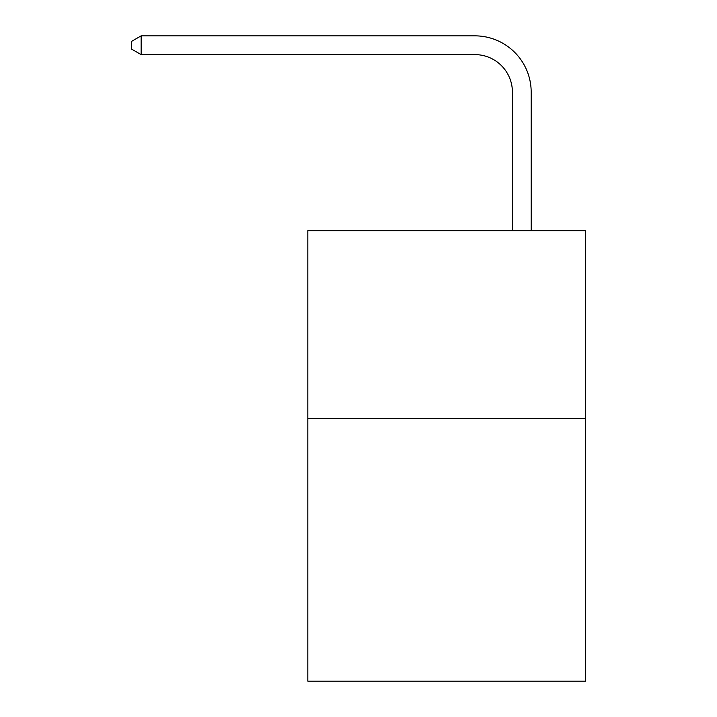 <?xml version="1.0" encoding="UTF-8"?>
<svg xmlns="http://www.w3.org/2000/svg" width="717" height="717" viewBox="0 0 717 717"><rect width="100%" height="100%" fill="white"/><g stroke="black" fill="none" stroke-linecap="round" stroke-linejoin="round"><path stroke-width="1.08" d="M585.61 418.378L585.61 681.15L307.826 681.15L307.826 230.677L585.61 230.677L585.61 418.378L307.826 418.378M512.413 230.677L512.413 92.161A37.535 37.535 139.6 0 0 474.869 54.617L141.15 54.617L131.39 48.989L131.39 41.478L141.15 35.85L474.869 35.85A56.311 56.311 -40.4 0 1 531.18 92.161L531.18 230.677M512.413 92.161A37.535 37.535 139.6 0 0 474.869 54.617A37.535 37.535 139.6 0 1 512.413 92.161A37.535 37.535 139.6 0 0 474.869 54.617A37.535 37.535 139.6 0 1 512.413 92.161A37.535 37.535 139.6 0 0 474.869 54.617A37.535 37.535 139.6 0 1 512.413 92.161A37.535 37.535 139.6 0 0 474.869 54.617A37.535 37.535 139.6 0 1 512.413 92.161A37.535 37.535 139.6 0 0 474.869 54.617A37.535 37.535 139.6 0 1 512.413 92.161A37.535 37.535 139.6 0 0 474.869 54.617A37.535 37.535 139.6 0 1 512.413 92.161A37.535 37.535 139.6 0 0 474.869 54.617A37.535 37.535 139.6 0 1 512.413 92.161A37.535 37.535 139.6 0 0 474.869 54.617A37.535 37.535 139.6 0 1 512.413 92.161A37.535 37.535 139.6 0 0 474.869 54.617A37.535 37.535 139.6 0 1 512.413 92.161A37.535 37.535 139.6 0 0 474.869 54.617A37.535 37.535 139.6 0 1 512.413 92.161A37.535 37.535 139.6 0 0 474.869 54.617A37.535 37.535 139.6 0 1 512.413 92.161A37.535 37.535 139.6 0 0 474.869 54.617A37.535 37.535 139.6 0 1 512.413 92.161A37.535 37.535 139.6 0 0 474.869 54.617A37.535 37.535 139.6 0 1 512.413 92.161A37.535 37.535 139.6 0 0 474.869 54.617A37.535 37.535 139.6 0 1 512.413 92.161A37.535 37.535 139.6 0 0 474.869 54.617A37.535 37.535 139.6 0 1 512.413 92.161A37.535 37.535 139.6 0 0 474.869 54.617A37.535 37.535 139.6 0 1 512.413 92.161A37.535 37.535 139.6 0 0 474.869 54.617M141.15 54.617L141.15 35.85L474.869 35.85"/></g></svg>
